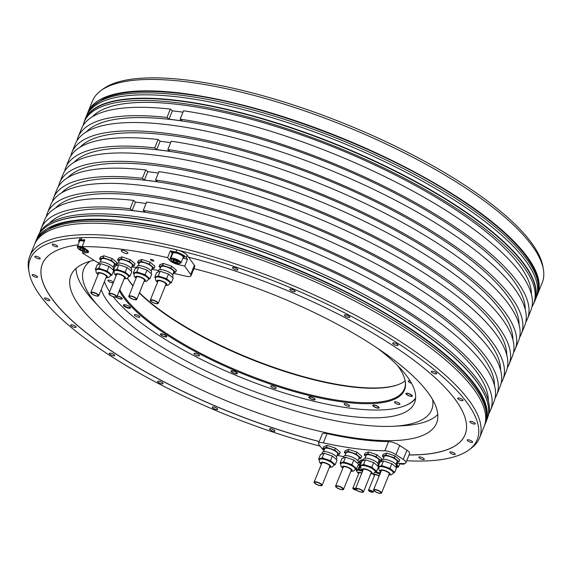 <?xml version="1.0" encoding="UTF-8"?>
<svg xmlns="http://www.w3.org/2000/svg" width="572" height="572" viewBox="0 0 572 572"><rect width="100%" height="100%" fill="white"/><g stroke="black" fill="none" stroke-linecap="round" stroke-linejoin="round"><path stroke-width="0.86" d="M396.21 465.93L396.618 466.745L395.917 466.652M400.486 463.477A4.29 1.266 22 0 1 400.457 463.67A4.29 1.266 22 0 1 399.613 464.049M403.11 463.52L403.925 464.221A240.39 70.785 22 0 1 400.042 463.978M403.925 464.221L404.204 463.52M409.03 454.997A227.942 67.124 -158 0 0 465.072 434.727A227.942 67.124 -158 0 0 428.421 371.843A227.942 67.124 -158 0 0 188.545 257.193L187.237 255.348A8.587 2.531 -158 0 0 178.578 250.343A241.048 70.978 22 0 1 409.409 351.086A241.048 70.978 22 0 1 468.933 449.907A241.048 70.978 22 0 1 406.699 460.76M320.091 446.124A241.048 70.978 22 0 1 29.065 272.186A241.048 70.978 22 0 1 80.895 237.759A8.587 2.531 -158 0 0 80.03 238.381L79.422 239.89M78.071 244.837A227.942 67.124 -158 0 0 42.385 263.949A227.942 67.124 -158 0 0 79.029 326.841A227.942 67.124 -158 0 0 319.205 441.563M273.166 431.202A2.917 0.858 -158 0 0 274.946 431.095A2.917 0.858 -158 0 0 271.314 428.8A2.917 0.858 -158 0 0 269.534 428.907A2.917 0.858 -158 0 0 273.166 431.202M215.194 409.259A2.917 0.858 -158 0 0 217.667 409.352A2.917 0.858 -158 0 0 214.729 407.257A2.917 0.858 -158 0 0 212.255 407.164A2.917 0.858 -158 0 0 215.194 409.259M159.845 383.233A2.917 0.858 -158 0 0 163.034 383.597A2.917 0.858 -158 0 0 160.803 381.774A2.917 0.858 -158 0 0 157.622 381.41A2.917 0.858 -158 0 0 159.845 383.233M110.896 354.897A2.917 0.858 -158 0 0 114.765 355.584A2.917 0.858 -158 0 0 113.213 354.075A2.917 0.858 -158 0 0 109.345 353.396A2.917 0.858 -158 0 0 110.896 354.897M71.679 326.183A2.917 0.858 -158 0 0 74.439 327.341A2.917 0.858 -158 0 0 76.147 327.213A2.917 0.858 -158 0 0 75.197 326.054A2.917 0.858 -158 0 0 72.437 324.903A2.917 0.858 -158 0 0 70.735 325.025A2.917 0.858 -158 0 0 71.679 326.183M44.873 299.049A2.917 0.858 -158 0 0 47.769 300.472A2.917 0.858 -158 0 0 49.814 300.429A2.917 0.858 -158 0 0 49.349 299.621A2.917 0.858 -158 0 0 46.446 298.205A2.917 0.858 -158 0 0 44.401 298.241A2.917 0.858 -158 0 0 44.873 299.049M32.297 275.339A2.917 0.858 -158 0 0 35.171 276.984A2.917 0.858 -158 0 0 37.566 277.055A2.917 0.858 -158 0 0 37.423 276.583A2.917 0.858 -158 0 0 34.549 274.932A2.917 0.858 -158 0 0 32.154 274.867A2.917 0.858 -158 0 0 32.297 275.339M34.813 256.671A2.917 0.858 -158 0 0 37.48 258.487A2.917 0.858 -158 0 0 40.233 258.68A2.917 0.858 -158 0 0 40.24 258.494A2.917 0.858 -158 0 0 37.573 256.678A2.917 0.858 -158 0 0 34.821 256.492A2.917 0.858 -158 0 0 34.813 256.671M52.245 244.323A2.917 0.858 -158 0 0 52.224 244.366A2.917 0.858 -158 0 0 54.526 246.225A2.917 0.858 -158 0 0 57.608 246.603A2.917 0.858 -158 0 0 57.636 246.553A2.917 0.858 -158 0 0 55.327 244.694A2.917 0.858 -158 0 0 52.245 244.323M234.291 267.481A2.917 0.858 -158 0 0 232.511 267.589A2.917 0.858 -158 0 0 236.143 269.884A2.917 0.858 -158 0 0 237.923 269.777A2.917 0.858 -158 0 0 234.291 267.481M292.263 289.425A2.917 0.858 -158 0 0 289.789 289.332A2.917 0.858 -158 0 0 292.721 291.427A2.917 0.858 -158 0 0 295.202 291.513A2.917 0.858 -158 0 0 292.263 289.425M347.612 315.451A2.917 0.858 -158 0 0 344.423 315.086A2.917 0.858 -158 0 0 346.646 316.909A2.917 0.858 -158 0 0 349.835 317.274A2.917 0.858 -158 0 0 347.612 315.451M396.56 343.786A2.917 0.858 -158 0 0 392.692 343.1A2.917 0.858 -158 0 0 394.244 344.609A2.917 0.858 -158 0 0 398.105 345.288A2.917 0.858 -158 0 0 396.56 343.786M435.771 372.501A2.917 0.858 -158 0 0 433.018 371.342A2.917 0.858 -158 0 0 431.309 371.471A2.917 0.858 -158 0 0 432.26 372.622A2.917 0.858 -158 0 0 435.013 373.781A2.917 0.858 -158 0 0 436.722 373.652A2.917 0.858 -158 0 0 435.771 372.501M462.584 399.635A2.917 0.858 -158 0 0 459.688 398.212A2.917 0.858 -158 0 0 457.643 398.255A2.917 0.858 -158 0 0 458.108 399.056A2.917 0.858 -158 0 0 461.003 400.479A2.917 0.858 -158 0 0 463.055 400.436A2.917 0.858 -158 0 0 462.584 399.635M475.16 423.344A2.917 0.858 -158 0 0 472.286 421.693A2.917 0.858 -158 0 0 469.891 421.628A2.917 0.858 -158 0 0 470.034 422.1A2.917 0.858 -158 0 0 472.908 423.752A2.917 0.858 -158 0 0 475.303 423.816A2.917 0.858 -158 0 0 475.16 423.344M472.644 442.006A2.917 0.858 -158 0 0 469.977 440.197A2.917 0.858 -158 0 0 467.224 440.004A2.917 0.858 -158 0 0 467.21 440.19A2.917 0.858 -158 0 0 469.884 441.999A2.917 0.858 -158 0 0 472.636 442.192A2.917 0.858 -158 0 0 472.644 442.006M455.212 454.361A2.917 0.858 -158 0 0 455.233 454.311A2.917 0.858 -158 0 0 452.931 452.452A2.917 0.858 -158 0 0 449.849 452.08A2.917 0.858 -158 0 0 449.821 452.123A2.917 0.858 -158 0 0 452.13 453.982A2.917 0.858 -158 0 0 455.212 454.361M424.045 459.552A2.917 0.858 -158 0 0 424.288 459.359A2.917 0.858 -158 0 0 422.329 457.65A2.917 0.858 -158 0 0 419.112 456.971A2.917 0.858 -158 0 0 418.876 457.171A2.917 0.858 -158 0 0 420.828 458.873A2.917 0.858 -158 0 0 424.045 459.552M343.729 456.806A4.29 1.266 -158 0 0 341.963 456.299A226.655 66.745 22 0 1 337.101 455.298M465.086 434.691A227.942 67.124 22 0 1 409.059 454.926M319.24 441.491A227.942 67.124 22 0 1 79.065 326.762A227.942 67.124 22 0 1 42.399 263.914M93.958 260.246A197.161 58.058 -158 0 0 70.949 275.404A197.161 58.058 -158 0 0 102.653 329.801A197.161 58.058 -158 0 0 298.377 425.825A197.161 58.058 -158 0 0 436.565 423.123A197.161 58.058 -158 0 0 404.869 368.726A197.161 58.058 -158 0 0 193.887 268.683M98.906 263.299A8.587 2.531 22 0 1 97.64 262.569L82.389 252.967A228.371 67.246 22 0 1 87.087 252.724A6.871 2.023 -158 0 0 88.553 252.123A6.871 2.023 -158 0 0 87.452 250.221A6.871 2.023 -158 0 0 86.322 249.399L82.103 246.661A241.248 71.042 22 0 1 167.603 257.672L169.476 260.11A6.871 2.023 -158 0 0 170.249 260.889A6.871 2.023 -158 0 0 177.685 264.393A228.371 67.246 22 0 1 184.735 266.144L190.676 274.546A8.587 2.531 22 0 1 191.005 275.818L194.723 266.616A8.587 2.531 -158 0 0 194.394 265.344L188.939 257.636A226.655 66.745 -158 0 0 188.839 257.607M405.891 462.762L409.609 453.56A8.587 2.531 -158 0 0 406.928 450.228L399.678 445.452A8.587 2.531 -158 0 0 388.588 441.591A199.185 58.651 22 0 1 327.034 433.662A8.587 2.531 -158 0 0 322.229 434.084L318.511 443.286A8.587 2.531 22 0 1 323.316 442.864A199.185 58.651 -158 0 0 384.87 450.793A8.587 2.531 22 0 1 395.96 454.654L403.203 459.43A8.587 2.531 22 0 1 405.891 462.762A8.587 2.531 22 0 1 403.753 463.527A226.655 66.745 22 0 1 396.854 463.37A4.29 1.266 -158 0 0 396.403 463.377M537.616 294.137L542.227 282.725A242.535 71.421 -158 0 0 543.4 269.498L542.935 266.738A241.048 70.978 -158 0 0 416.416 156.885A241.048 70.978 -158 0 0 189.704 80.409A241.048 70.978 -158 0 0 103.067 89.017L100.822 90.683A242.535 71.421 -158 0 0 92.471 101.015L87.859 112.427A242.535 71.421 22 0 1 183.383 93.429A242.535 71.421 22 0 1 429.293 180.108A242.535 71.421 22 0 1 537.616 294.137A242.535 71.421 22 0 1 537.165 295.166M543.4 269.498A242.535 71.421 -158 0 0 416.094 158.966A242.535 71.421 -158 0 0 187.995 82.018A242.535 71.421 -158 0 0 100.822 90.683M87.466 113.478A242.535 71.421 22 0 1 87.859 112.427M534.648 301.48L536.021 298.091A242.535 71.421 -158 0 0 427.692 184.062A242.535 71.421 -158 0 0 181.782 97.39A242.535 71.421 -158 0 0 86.265 116.381L84.899 119.77A242.535 71.421 22 0 1 180.416 100.779A242.535 71.421 22 0 1 426.326 187.452A242.535 71.421 22 0 1 534.648 301.48A242.535 71.421 22 0 1 533.469 303.932M84.041 122.351A242.535 71.421 22 0 1 84.899 119.77M533.619 303.582L534.384 301.68A242.364 71.371 -158 0 0 426.133 187.73A242.364 71.371 -158 0 0 180.402 101.115A242.364 71.371 -158 0 0 84.949 120.099L84.177 122A242.364 71.371 22 0 1 179.629 103.017A242.364 71.371 22 0 1 425.368 189.632A242.364 71.371 22 0 1 533.619 303.582A242.364 71.371 22 0 1 531.931 306.885M83.097 125.54A242.364 71.371 22 0 1 84.177 122M531.352 294.108A238.245 70.156 -158 0 0 412.398 183.941A238.245 70.156 -158 0 0 181.832 104.883A238.245 70.156 -158 0 0 92.392 116.752M182.969 112.169L172.394 110.804L170.363 109.088A242.364 71.371 -158 0 0 81.417 128.843L78.035 137.208A242.364 71.371 22 0 1 166.988 117.453L170.363 109.088M527.47 318.797L530.852 310.424A242.364 71.371 -158 0 0 426.018 198.427A242.364 71.371 -158 0 0 183.526 110.782L180.144 119.148A242.364 71.371 22 0 1 422.637 206.799A242.364 71.371 22 0 1 527.47 318.797A242.364 71.371 22 0 1 525.782 322.1M172.394 110.804L169.012 119.176L166.988 117.453M76.948 140.755A242.364 71.371 22 0 1 78.035 137.208M180.144 119.148L182.168 120.871L169.012 119.176M525.203 309.323A238.245 70.156 -158 0 0 406.249 199.156A238.245 70.156 -158 0 0 175.683 120.099A238.245 70.156 -158 0 0 86.243 131.968M521.321 334.012L524.703 325.64A242.364 71.371 -158 0 0 416.452 211.69A242.364 71.371 -158 0 0 170.721 125.082A242.364 71.371 -158 0 0 75.268 144.058L71.886 152.424A242.364 71.371 22 0 1 167.339 133.448A242.364 71.371 22 0 1 413.077 220.063A242.364 71.371 22 0 1 521.321 334.012A242.364 71.371 22 0 1 519.641 337.316M70.806 155.97A242.364 71.371 22 0 1 71.886 152.424M519.054 324.538A238.245 70.156 -158 0 0 400.107 214.371A238.245 70.156 -158 0 0 169.534 135.314A238.245 70.156 -158 0 0 80.094 147.183M170.67 142.6L160.096 141.234L158.072 139.518A242.364 71.371 -158 0 0 69.119 159.273L65.737 167.639A242.364 71.371 22 0 1 154.69 147.883L158.072 139.518M515.172 349.227L518.554 340.855A242.364 71.371 -158 0 0 413.728 228.857A242.364 71.371 -158 0 0 171.235 141.213L167.853 149.578A242.364 71.371 22 0 1 410.346 237.23A242.364 71.371 22 0 1 515.172 349.227A242.364 71.371 22 0 1 513.492 352.524M160.096 141.234L156.714 149.607L154.69 147.883M64.657 171.185A242.364 71.371 22 0 1 65.737 167.639M167.853 149.578L169.877 151.301L156.714 149.607M512.905 339.747A238.245 70.156 -158 0 0 393.958 229.587A238.245 70.156 -158 0 0 163.385 150.529A238.245 70.156 -158 0 0 73.952 162.398M509.03 364.443L512.412 356.07A242.364 71.371 -158 0 0 404.161 242.12A242.364 71.371 -158 0 0 158.423 155.512A242.364 71.371 -158 0 0 62.97 174.489L59.588 182.854A242.364 71.371 22 0 1 155.041 163.878A242.364 71.371 22 0 1 400.779 250.493A242.364 71.371 22 0 1 509.03 364.443A242.364 71.371 22 0 1 507.343 367.739M58.508 186.4A242.364 71.371 22 0 1 59.588 182.854M506.763 354.962A238.245 70.156 -158 0 0 387.809 244.802A238.245 70.156 -158 0 0 157.243 165.744A238.245 70.156 -158 0 0 67.803 177.613M147.805 171.664L145.781 169.948A242.364 71.371 -158 0 0 56.828 189.704L53.446 198.069A242.364 71.371 22 0 1 142.399 178.314L144.423 180.03L147.805 171.664L158.38 173.03M502.881 379.658L506.263 371.285A242.364 71.371 -158 0 0 401.43 259.288A242.364 71.371 -158 0 0 158.937 171.643L155.555 180.008A242.364 71.371 22 0 1 398.055 267.653A242.364 71.371 22 0 1 502.881 379.658A242.364 71.371 22 0 1 501.194 382.954M145.781 169.948L142.399 178.314M155.555 180.008L157.579 181.732L144.423 180.03M52.359 201.616A242.364 71.371 22 0 1 53.446 198.069M500.614 370.177A238.245 70.156 -158 0 0 381.66 260.01A238.245 70.156 -158 0 0 151.094 180.959A238.245 70.156 -158 0 0 61.654 192.828M496.732 394.866L500.114 386.5A242.364 71.371 -158 0 0 391.863 272.551A242.364 71.371 -158 0 0 146.132 185.936A242.364 71.371 -158 0 0 50.679 204.919L47.297 213.285A242.364 71.371 22 0 1 142.75 194.308A242.364 71.371 22 0 1 388.488 280.916A242.364 71.371 22 0 1 496.732 394.866A242.364 71.371 22 0 1 495.052 398.169M46.218 216.831A242.364 71.371 22 0 1 47.297 213.285M494.465 385.392A238.245 70.156 -158 0 0 375.518 275.225A238.245 70.156 -158 0 0 144.945 196.175A238.245 70.156 -158 0 0 55.513 208.044M135.507 202.095L133.483 200.372A242.364 71.371 -158 0 0 44.53 220.134L41.148 228.5A242.364 71.371 22 0 1 130.101 208.744L132.125 210.46L135.507 202.095L146.082 203.453M143.265 210.439A242.364 71.371 22 0 1 385.757 298.083A242.364 71.371 22 0 1 490.583 410.081L493.965 401.716A242.364 71.371 -158 0 0 389.139 289.718A242.364 71.371 -158 0 0 146.647 202.066L143.265 210.439L145.288 212.155L132.125 210.46M133.483 200.372L130.101 208.744M490.583 410.081A242.364 71.371 22 0 1 488.903 413.384M40.069 232.046A242.364 71.371 22 0 1 41.148 228.5M488.324 400.607A238.245 70.156 -158 0 0 369.369 290.44A238.245 70.156 -158 0 0 138.803 211.39A238.245 70.156 -158 0 0 49.364 223.259M487.959 416.58A242.364 71.371 -158 0 0 379.057 302.688A242.364 71.371 -158 0 0 133.834 216.366A242.364 71.371 -158 0 0 38.531 234.999M45.824 227.02A242.364 71.371 22 0 1 45.953 226.927A242.364 71.371 22 0 1 133.069 218.268A242.364 71.371 22 0 1 361.011 295.159A242.364 71.371 22 0 1 488.223 405.612A242.364 71.371 22 0 1 488.252 405.77M485.735 422.551L487.101 419.162A242.535 71.421 -158 0 0 488.273 405.934A242.535 71.421 -158 0 0 360.975 295.395A242.535 71.421 -158 0 0 132.868 218.454A242.535 71.421 -158 0 0 45.696 227.12A242.535 71.421 -158 0 0 37.352 237.444L35.979 240.833A242.535 71.421 22 0 1 131.503 221.843A242.535 71.421 22 0 1 377.413 308.515A242.535 71.421 22 0 1 485.735 422.551A242.535 71.421 22 0 1 485.285 423.58M35.586 241.892A242.535 71.421 22 0 1 35.979 240.833M479.529 437.916L484.141 426.505A242.535 71.421 -158 0 0 375.811 312.476A242.535 71.421 -158 0 0 129.901 225.797A242.535 71.421 -158 0 0 34.384 244.795L29.773 256.199A242.535 71.421 22 0 1 125.289 237.208A242.535 71.421 22 0 1 371.199 323.888A242.535 71.421 22 0 1 479.529 437.916A242.535 71.421 22 0 1 471.178 448.248L468.933 449.907M29.065 272.186L28.6 269.433A242.535 71.421 22 0 1 29.773 256.199M178.578 250.343A8.587 2.531 -158 0 0 176.87 249.857A241.248 71.042 -158 0 0 81.875 237.623A8.587 2.531 -158 0 0 80.895 237.759M172.501 254.118A6.442 1.895 22 0 1 172.058 252.917A6.442 1.895 22 0 1 174.596 252.409A6.442 1.895 22 0 1 181.124 254.712A6.442 1.895 22 0 1 183.998 257.743L184.248 257.135A6.442 1.895 -158 0 0 181.424 254.132A8.587 2.531 22 0 1 186.315 257.629L187.494 259.302L184.735 266.144M181.424 254.132A6.442 1.895 -158 0 0 174.846 251.802A6.442 1.895 -158 0 0 174.317 251.751A6.442 1.895 -158 0 0 172.308 252.309L172.058 252.917M84.577 240.54A6.442 1.895 -158 0 0 82.082 239.868A241.248 71.042 22 0 1 84.87 239.811L82.103 246.661M172.036 252.988L170.37 250.822L167.603 257.672M170.37 250.822A241.248 71.042 22 0 1 174.317 251.751M82.082 239.868A6.442 1.895 -158 0 0 81.517 239.782A6.442 1.895 -158 0 0 78.979 240.29L78.736 240.898A6.442 1.895 22 0 1 81.274 240.39A6.442 1.895 22 0 1 84.334 241.148M191.005 275.818A8.587 2.531 22 0 1 185.814 276.147A199.185 58.651 -158 0 0 173.259 273.323M158.566 270.492A199.185 58.651 -158 0 0 151.773 269.383M136.729 267.431A199.185 58.651 -158 0 0 131.796 266.96M115.194 266.144A199.185 58.651 -158 0 0 113.592 266.137M127.334 252.281A3.604 1.065 -158 0 0 123.759 250.529A3.604 1.065 -158 0 0 121.228 250.579A3.604 1.065 -158 0 0 121.807 251.573A3.604 1.065 -158 0 0 125.39 253.325A3.604 1.065 -158 0 0 127.913 253.274A3.604 1.065 -158 0 0 127.334 252.281M150.779 260.067A1.802 0.529 -158 0 0 152.567 260.946A1.802 0.529 -158 0 0 153.832 260.918A1.802 0.529 -158 0 0 153.539 260.424A1.802 0.529 -158 0 0 151.752 259.545A1.802 0.529 -158 0 0 150.486 259.574A1.802 0.529 -158 0 0 150.779 260.067M103.882 255.777L100.343 257.035L99.571 258.937L103.117 257.679L111.418 260.467L112.183 258.565L103.882 255.777L103.117 257.679M111.418 260.467L116.173 264.507L116.945 262.605L112.183 258.565M121.972 256.892L118.425 258.151L117.66 260.053L121.2 258.794L129.501 261.576L130.273 259.674L121.972 256.892L121.2 258.794M129.501 261.576L134.263 265.615L135.028 263.713L130.273 259.674M163.356 263.442L159.817 264.7L159.052 266.602L162.591 265.344L170.892 268.125L171.657 266.223L163.356 263.442L162.591 265.344M170.892 268.125L175.654 272.165L176.419 270.263L171.657 266.223M141.892 259.459L138.352 260.718L137.58 262.62L141.127 261.361L149.428 264.142L150.193 262.241L141.892 259.459L141.127 261.361M149.428 264.142L154.183 268.182L154.955 266.28L150.193 262.241M82.389 252.967L83.083 251.251M188.939 257.636L188.545 257.193M187.494 259.302A228.371 67.246 -158 0 0 183.255 258.237M183.998 257.743A6.442 1.895 22 0 1 182.854 258.294M175.053 252.803A5.577 1.644 -158 0 0 172.858 253.239L170.642 258.716A5.577 1.644 22 0 1 172.844 258.279A5.577 1.644 22 0 1 172.987 258.301A5.577 1.644 22 0 1 178.571 260.317A5.577 1.644 22 0 1 180.995 262.898L183.204 257.421A5.577 1.644 -158 0 0 180.716 254.797A5.577 1.644 -158 0 0 175.053 252.803M178.085 262.727L177.849 261.711L175.339 260.396L173.059 260.103L173.295 261.118L175.804 262.434L178.085 262.727M176.405 260.954L175.804 262.434M173.673 260.181L173.295 261.118M116.173 264.507L113.928 265.301M99.571 258.937L101.008 260.16M113.156 267.21L114.321 264.328A6.957 2.045 -158 0 0 113.206 262.412A6.957 2.045 -158 0 0 106.299 259.023A6.957 2.045 -158 0 0 101.43 259.116L100.264 262.005M114.135 268.776A2.917 0.858 -158 0 0 113.614 268.475A2.917 0.858 -158 0 0 113.506 268.418A7.729 2.274 -158 0 0 112.262 266.287A7.729 2.274 -158 0 0 104.59 262.527A7.729 2.274 -158 0 0 99.17 262.634L98.448 264.421M113.621 270.828L111.905 275.082L110.632 275.532M113.542 270.241L109.023 266.402L107.143 271.042L109.524 273.058A7.729 2.274 -158 0 0 102.996 269.648L107.143 271.042M111.905 275.082L109.524 273.058A7.729 2.274 -158 0 1 110.768 275.189L110.518 275.797A7.729 2.274 22 0 0 109.281 273.666A7.729 2.274 22 0 0 101.609 269.905A7.729 2.274 22 0 0 96.189 270.013C95.631 271.65 96.139 273.044 97.719 274.21L98.084 274.503M109.023 266.402L100.722 263.613L98.842 268.254L102.996 269.648A7.729 2.274 -158 0 0 97.076 268.883L98.842 268.254M100.722 263.613L97.176 264.872L95.302 269.512L97.076 268.883A7.729 2.274 -158 0 0 96.439 269.405L96.189 270.013M95.302 269.512L96.117 270.213M98.763 295.738L106.478 276.641A4.29 1.266 -158 0 0 104.562 274.624A4.29 1.266 -158 0 0 100.207 273.094A4.29 1.266 -158 0 0 98.513 273.43L90.798 292.521A4.29 1.266 22 0 1 92.492 292.185A4.29 1.266 22 0 1 96.847 293.722A4.29 1.266 22 0 1 98.763 295.738A4.29 1.266 22 0 1 97.068 296.074A4.29 1.266 22 0 1 92.721 294.537A4.29 1.266 22 0 1 90.798 292.521M98.148 295.531A3.646 1.073 -158 0 0 98.162 295.495A3.646 1.073 -158 0 0 96.532 293.779A3.646 1.073 -158 0 0 92.836 292.478A3.646 1.073 -158 0 0 91.398 292.764A3.646 1.073 -158 0 0 91.384 292.8M96.697 295.86A3.646 1.073 22 0 1 93 294.551A3.646 1.073 22 0 1 91.37 292.843A3.646 1.073 22 0 1 92.807 292.557A3.646 1.073 22 0 1 96.504 293.858A3.646 1.073 22 0 1 98.134 295.574A3.646 1.073 22 0 1 96.697 295.86M134.263 265.615L132.01 266.416M117.66 260.053L119.09 261.268M131.245 268.325L132.411 265.437A6.957 2.045 -158 0 0 131.288 263.52A6.957 2.045 -158 0 0 124.389 260.131A6.957 2.045 -158 0 0 119.512 260.231L118.347 263.113M131.052 270.863L131.589 269.534A7.729 2.274 -158 0 0 130.345 267.403A7.729 2.274 -158 0 0 122.673 263.635A7.729 2.274 -158 0 0 117.26 263.742L116.538 265.53M129.987 276.19L125.232 272.15L127.106 267.51L131.867 271.55L129.987 276.19L128.714 276.648M127.106 267.51L118.804 264.729L116.931 269.369L125.232 272.15M118.804 264.729L115.265 265.987L113.385 270.627L116.931 269.369M113.385 270.627L114.207 271.321M115.158 269.998A7.729 2.274 -158 0 0 114.522 270.513L114.278 271.121A7.729 2.274 22 0 1 119.691 271.021A7.729 2.274 22 0 1 127.363 274.782A7.729 2.274 22 0 1 128.607 276.912L128.85 276.305A7.729 2.274 -158 0 0 127.613 274.174A7.729 2.274 -158 0 0 121.078 270.756A7.729 2.274 -158 0 0 115.158 269.998M116.845 296.854L124.56 277.756A4.29 1.266 -158 0 0 122.644 275.74A4.29 1.266 -158 0 0 118.29 274.202A4.29 1.266 -158 0 0 116.602 274.539L108.887 293.636A4.29 1.266 22 0 1 110.575 293.3A4.29 1.266 22 0 1 114.929 294.83A4.29 1.266 22 0 1 116.845 296.854A4.29 1.266 22 0 1 115.158 297.19A4.29 1.266 22 0 1 110.804 295.652A4.29 1.266 22 0 1 108.887 293.636M116.23 296.646A3.646 1.073 -158 0 0 116.252 296.611A3.646 1.073 -158 0 0 114.622 294.895A3.646 1.073 -158 0 0 110.918 293.586A3.646 1.073 -158 0 0 109.481 293.872A3.646 1.073 -158 0 0 109.474 293.915M114.779 296.968A3.646 1.073 22 0 1 111.082 295.667A3.646 1.073 22 0 1 109.452 293.951A3.646 1.073 22 0 1 110.889 293.665A3.646 1.073 22 0 1 114.593 294.966A3.646 1.073 22 0 1 116.216 296.682A3.646 1.073 22 0 1 114.779 296.968M175.654 272.165L173.402 272.966M159.052 266.602L160.482 267.818M172.63 274.875L173.795 271.986A6.957 2.045 -158 0 0 172.68 270.07A6.957 2.045 -158 0 0 165.773 266.681A6.957 2.045 -158 0 0 160.904 266.781L159.738 269.662M172.444 277.413L172.98 276.083A7.729 2.274 -158 0 0 171.736 273.952A7.729 2.274 -158 0 0 164.064 270.184A7.729 2.274 -158 0 0 158.651 270.291L157.929 272.079M171.378 282.74L166.616 278.7L168.497 274.06L173.252 278.099L171.378 282.74L170.106 283.19M168.497 274.06L160.196 271.278L158.315 275.918L166.616 278.7M160.196 271.278L156.649 272.537L154.776 277.177L158.315 275.918M154.776 277.177L155.598 277.87M156.549 276.548A7.729 2.274 -158 0 0 155.913 277.062L155.67 277.67A7.729 2.274 22 0 1 161.082 277.563A7.729 2.274 22 0 1 168.754 281.331A7.729 2.274 22 0 1 169.998 283.462L170.242 282.854A7.729 2.274 -158 0 0 168.997 280.723A7.729 2.274 -158 0 0 162.469 277.306A7.729 2.274 -158 0 0 156.549 276.548M158.237 303.396L165.951 284.305A4.29 1.266 -158 0 0 164.035 282.289A4.29 1.266 -158 0 0 159.681 280.752A4.29 1.266 -158 0 0 157.994 281.088L150.279 300.186A4.29 1.266 22 0 1 151.966 299.842A4.29 1.266 22 0 1 156.32 301.38A4.29 1.266 22 0 1 158.237 303.396A4.29 1.266 22 0 1 156.549 303.732A4.29 1.266 22 0 1 152.195 302.202A4.29 1.266 22 0 1 150.279 300.186M157.622 303.196A3.646 1.073 -158 0 0 157.636 303.16A3.646 1.073 -158 0 0 156.013 301.444A3.646 1.073 -158 0 0 152.309 300.136A3.646 1.073 -158 0 0 150.872 300.422A3.646 1.073 -158 0 0 150.858 300.464M156.17 303.517A3.646 1.073 22 0 1 152.474 302.216A3.646 1.073 22 0 1 150.844 300.5A3.646 1.073 22 0 1 152.281 300.214A3.646 1.073 22 0 1 155.977 301.515A3.646 1.073 22 0 1 157.607 303.231A3.646 1.073 22 0 1 156.17 303.517M154.183 268.182L151.938 268.983M137.58 262.62L139.017 263.835M151.165 270.892L152.331 268.003A6.957 2.045 -158 0 0 151.215 266.087A6.957 2.045 -158 0 0 144.308 262.698A6.957 2.045 -158 0 0 139.439 262.798L138.274 265.68M150.972 273.43L151.508 272.1A7.729 2.274 -158 0 0 150.272 269.97A7.729 2.274 -158 0 0 142.6 266.202A7.729 2.274 -158 0 0 137.18 266.309L136.458 268.096M149.914 278.757L145.152 274.717L147.033 270.077L151.787 274.117L149.914 278.757L148.641 279.215M147.033 270.077L138.731 267.296L136.851 271.936L145.152 274.717M138.731 267.296L135.185 268.554L133.312 273.194L136.851 271.936M133.312 273.194L134.127 273.888M135.085 272.565A7.729 2.274 -158 0 0 134.449 273.08L134.205 273.688A7.729 2.274 22 0 1 139.618 273.58A7.729 2.274 22 0 1 147.29 277.348A7.729 2.274 22 0 1 148.534 279.479L148.777 278.871A7.729 2.274 -158 0 0 147.533 276.741A7.729 2.274 -158 0 0 141.005 273.323A7.729 2.274 -158 0 0 135.085 272.565M136.772 299.413L144.487 280.323A4.29 1.266 -158 0 0 142.571 278.307A4.29 1.266 -158 0 0 138.217 276.769A4.29 1.266 -158 0 0 136.522 277.105L128.814 296.203A4.29 1.266 22 0 1 130.502 295.867A4.29 1.266 22 0 1 134.856 297.397A4.29 1.266 22 0 1 136.772 299.413A4.29 1.266 22 0 1 135.078 299.749A4.29 1.266 22 0 1 130.731 298.219A4.29 1.266 22 0 1 128.814 296.203M136.157 299.213A3.646 1.073 -158 0 0 136.172 299.177A3.646 1.073 -158 0 0 134.542 297.461A3.646 1.073 -158 0 0 130.845 296.153A3.646 1.073 -158 0 0 129.408 296.439A3.646 1.073 -158 0 0 129.394 296.482M134.706 299.535A3.646 1.073 22 0 1 131.009 298.234A3.646 1.073 22 0 1 129.379 296.518A3.646 1.073 22 0 1 130.816 296.232A3.646 1.073 22 0 1 134.513 297.533A3.646 1.073 22 0 1 136.143 299.249A3.646 1.073 22 0 1 134.706 299.535M79.179 242.099A6.442 1.895 22 0 1 78.736 240.898M84.234 241.384A5.577 1.644 -158 0 0 81.732 240.783A5.577 1.644 -158 0 0 79.529 241.22L77.32 246.696A5.577 1.644 22 0 1 79.515 246.26A5.577 1.644 22 0 1 79.665 246.282A5.577 1.644 22 0 1 82.919 247.183M84.763 250.708L84.527 249.685L82.01 248.377L79.737 248.084L79.966 249.099L82.482 250.414L84.763 250.708M83.083 248.934L82.482 250.414M80.352 248.162L79.966 249.099M324.038 450.507A8.587 2.531 22 0 1 322.401 449.027L318.983 444.737A8.587 2.531 22 0 1 318.511 443.286M358.329 461.861A5.148 1.516 -158 0 1 358.98 462.355L360.002 463.22M396.067 464.678A4.29 1.266 -158 0 0 396.346 464.936L396.696 465.236L396.31 465.186M327.205 445.416L323.659 446.675L322.894 448.577L326.433 447.318L334.734 450.1L335.507 448.198L327.205 445.416L326.433 447.318M334.734 450.1L339.496 454.139L340.261 452.237L335.507 448.198M386.679 453.074L383.133 454.332L382.368 456.234L385.907 454.976L394.208 457.764L394.98 455.863L386.679 453.074L385.907 454.976M394.208 457.764L398.97 461.804L399.735 459.902L394.98 455.863M348.67 449.399L345.123 450.657L344.358 452.559L347.898 451.301L356.199 454.082L356.971 452.18L348.67 449.399L347.898 451.301M356.199 454.082L360.961 458.122L361.726 456.22L356.971 452.18M368.59 451.966L365.05 453.224L364.278 455.126L367.825 453.868L376.126 456.649L376.891 454.747L368.59 451.966L367.825 453.868M376.126 456.649L380.881 460.689L381.653 458.787L376.891 454.747M397.447 463.392L396.696 465.236M339.496 454.139L337.244 454.94M322.894 448.577L324.324 449.792M336.472 456.849L337.637 453.968A6.957 2.045 -158 0 0 336.522 452.044A6.957 2.045 -158 0 0 329.622 448.662A6.957 2.045 -158 0 0 324.746 448.755L323.58 451.637M336.286 459.387L336.822 458.058A7.729 2.274 -158 0 0 335.578 455.927A7.729 2.274 -158 0 0 327.906 452.166A7.729 2.274 -158 0 0 322.494 452.266L321.771 454.061M335.221 464.714L330.466 460.674L332.339 456.034L337.094 460.074L335.221 464.714L333.948 465.172M332.339 456.034L324.038 453.253L322.165 457.893L330.466 460.674M324.038 453.253L320.492 454.511L318.618 459.152L322.165 457.893M318.618 459.152L319.441 459.845M320.392 458.522A7.729 2.274 -158 0 0 319.755 459.037L319.512 459.645A7.729 2.274 22 0 1 324.925 459.545A7.729 2.274 22 0 1 332.597 463.306A7.729 2.274 22 0 1 333.841 465.436L334.084 464.829A7.729 2.274 -158 0 0 332.84 462.698A7.729 2.274 -158 0 0 326.312 459.287A7.729 2.274 -158 0 0 320.392 458.522M322.079 485.378L329.794 466.28A4.29 1.266 -158 0 0 327.878 464.264A4.29 1.266 -158 0 0 323.523 462.727A4.29 1.266 -158 0 0 321.836 463.063L314.121 482.16A4.29 1.266 22 0 1 315.808 481.824A4.29 1.266 22 0 1 320.163 483.354A4.29 1.266 22 0 1 322.079 485.378A4.29 1.266 22 0 1 320.392 485.714A4.29 1.266 22 0 1 316.037 484.177A4.29 1.266 22 0 1 314.121 482.16M321.464 485.17A3.646 1.073 -158 0 0 321.485 485.135A3.646 1.073 -158 0 0 319.855 483.419A3.646 1.073 -158 0 0 316.152 482.117A3.646 1.073 -158 0 0 314.714 482.403A3.646 1.073 -158 0 0 314.7 482.439M320.013 485.492A3.646 1.073 22 0 1 316.316 484.191A3.646 1.073 22 0 1 314.686 482.475A3.646 1.073 22 0 1 316.123 482.189A3.646 1.073 22 0 1 319.82 483.497A3.646 1.073 22 0 1 321.45 485.206A3.646 1.073 22 0 1 320.013 485.492M398.97 461.804L396.718 462.598M382.368 456.234L383.798 457.457M395.953 464.507L397.118 461.625A6.957 2.045 -158 0 0 395.996 459.709A6.957 2.045 -158 0 0 389.096 456.32A6.957 2.045 -158 0 0 384.22 456.413L383.054 459.302M395.76 467.045L396.296 465.715A7.729 2.274 -158 0 0 395.052 463.585A7.729 2.274 -158 0 0 387.38 459.824A7.729 2.274 -158 0 0 381.967 459.931L381.245 461.718M394.694 472.379L389.94 468.339L391.813 463.699L396.568 467.739L394.694 472.379L393.422 472.829M391.813 463.699L383.512 460.91L381.638 465.551L389.94 468.339M383.512 460.91L379.965 462.169L378.092 466.809L381.638 465.551M378.092 466.809L378.914 467.503M379.865 466.18A7.729 2.274 -158 0 0 379.229 466.702L378.986 467.31A7.729 2.274 22 0 1 384.398 467.202A7.729 2.274 22 0 1 392.07 470.963A7.729 2.274 22 0 1 393.314 473.094L393.557 472.486A7.729 2.274 -158 0 0 392.313 470.356A7.729 2.274 -158 0 0 385.785 466.945A7.729 2.274 -158 0 0 379.865 466.18M381.553 493.035L389.267 473.938A4.29 1.266 -158 0 0 387.351 471.921A4.29 1.266 -158 0 0 382.997 470.391A4.29 1.266 -158 0 0 381.309 470.727L373.595 489.818A4.29 1.266 22 0 1 375.282 489.482A4.29 1.266 22 0 1 379.636 491.019A4.29 1.266 22 0 1 381.553 493.035A4.29 1.266 22 0 1 379.865 493.371A4.29 1.266 22 0 1 375.511 491.834A4.29 1.266 22 0 1 373.595 489.818M380.938 492.828A3.646 1.073 -158 0 0 380.959 492.792A3.646 1.073 -158 0 0 379.329 491.076A3.646 1.073 -158 0 0 375.625 489.775A3.646 1.073 -158 0 0 374.188 490.061A3.646 1.073 -158 0 0 374.181 490.097M379.486 493.157A3.646 1.073 22 0 1 375.79 491.848A3.646 1.073 22 0 1 374.159 490.132A3.646 1.073 22 0 1 375.597 489.854A3.646 1.073 22 0 1 379.293 491.155A3.646 1.073 22 0 1 380.923 492.871A3.646 1.073 22 0 1 379.486 493.157M360.961 458.122L358.708 458.923M344.358 452.559L345.788 453.775M357.943 460.832L359.109 457.943A6.957 2.045 -158 0 0 357.986 456.027A6.957 2.045 -158 0 0 351.086 452.638A6.957 2.045 -158 0 0 346.21 452.738L345.045 455.619M357.75 463.37L358.286 462.04A7.729 2.274 -158 0 0 357.042 459.909A7.729 2.274 -158 0 0 349.37 456.141A7.729 2.274 -158 0 0 343.958 456.249L343.236 458.036M356.685 468.697L351.93 464.657L353.803 460.017L358.558 464.056L356.685 468.697L355.412 469.154M353.803 460.017L345.502 457.235L343.629 461.876L351.93 464.657M345.502 457.235L341.956 458.494L340.083 463.134L343.629 461.876M340.083 463.134L340.905 463.828M341.856 462.505A7.729 2.274 -158 0 0 341.219 463.02L340.976 463.627A7.729 2.274 22 0 1 346.389 463.527A7.729 2.274 22 0 1 354.061 467.288A7.729 2.274 22 0 1 355.305 469.419L355.548 468.811A7.729 2.274 -158 0 0 354.304 466.68A7.729 2.274 -158 0 0 347.776 463.263A7.729 2.274 -158 0 0 341.856 462.505M343.543 489.353L351.258 470.263A4.29 1.266 -158 0 0 349.342 468.246A4.29 1.266 -158 0 0 344.988 466.709A4.29 1.266 -158 0 0 343.3 467.045L335.585 486.143A4.29 1.266 22 0 1 337.273 485.807A4.29 1.266 22 0 1 341.627 487.337A4.29 1.266 22 0 1 343.543 489.353A4.29 1.266 22 0 1 341.856 489.696A4.29 1.266 22 0 1 337.501 488.159A4.29 1.266 22 0 1 335.585 486.143M342.928 489.153A3.646 1.073 -158 0 0 342.95 489.117A3.646 1.073 -158 0 0 341.32 487.401A3.646 1.073 -158 0 0 337.616 486.093A3.646 1.073 -158 0 0 336.179 486.379A3.646 1.073 -158 0 0 336.172 486.422M341.477 489.475A3.646 1.073 22 0 1 337.78 488.173A3.646 1.073 22 0 1 336.15 486.457A3.646 1.073 22 0 1 337.587 486.171A3.646 1.073 22 0 1 341.284 487.473A3.646 1.073 22 0 1 342.914 489.189A3.646 1.073 22 0 1 341.477 489.475M380.881 460.689L378.635 461.49M364.278 455.126L365.715 456.342M377.863 463.399L379.029 460.51A6.957 2.045 -158 0 0 377.913 458.594A6.957 2.045 -158 0 0 371.006 455.205A6.957 2.045 -158 0 0 366.137 455.305L364.972 458.186M377.67 465.937L378.206 464.607A7.729 2.274 -158 0 0 376.969 462.476A7.729 2.274 -158 0 0 369.297 458.708A7.729 2.274 -158 0 0 363.878 458.815L363.156 460.603M378.328 467.009L376.612 471.264L375.332 471.714M378.249 466.423L373.723 462.584L371.85 467.224L374.231 469.247A7.729 2.274 -158 0 0 367.703 465.83L371.85 467.224M376.612 471.264L374.231 469.247A7.729 2.274 -158 0 1 375.475 471.378L375.225 471.986A7.729 2.274 22 0 0 373.988 469.855A7.729 2.274 22 0 0 366.316 466.087A7.729 2.274 22 0 0 360.896 466.194C360.339 467.832 360.846 469.233 362.426 470.398L362.791 470.684M373.723 462.584L365.422 459.802L363.549 464.443L367.703 465.83A7.729 2.274 -158 0 0 361.783 465.072L363.549 464.443M365.422 459.802L361.883 461.061L360.01 465.701L361.783 465.072A7.729 2.274 -158 0 0 361.147 465.587L360.896 466.194M360.01 465.701L360.825 466.394M363.47 491.92L371.185 472.829A4.29 1.266 -158 0 0 369.269 470.813A4.29 1.266 -158 0 0 364.915 469.276A4.29 1.266 -158 0 0 363.22 469.612L355.505 488.71A4.29 1.266 22 0 1 357.2 488.374A4.29 1.266 22 0 1 361.554 489.904A4.29 1.266 22 0 1 363.47 491.92A4.29 1.266 22 0 1 361.776 492.256A4.29 1.266 22 0 1 357.428 490.726A4.29 1.266 22 0 1 355.505 488.71M362.855 491.72A3.646 1.073 -158 0 0 362.87 491.684A3.646 1.073 -158 0 0 361.239 489.968A3.646 1.073 -158 0 0 357.543 488.66A3.646 1.073 -158 0 0 356.106 488.946A3.646 1.073 -158 0 0 356.091 488.988M361.404 492.042A3.646 1.073 22 0 1 357.707 490.74A3.646 1.073 22 0 1 356.077 489.024A3.646 1.073 22 0 1 357.514 488.738A3.646 1.073 22 0 1 361.211 490.04A3.646 1.073 22 0 1 362.841 491.756A3.646 1.073 22 0 1 361.404 492.042M437.787 414.543A196.561 57.879 22 0 1 402.123 425.797L393.808 426.233A187.637 55.255 22 0 1 338.174 421.292A187.637 55.255 22 0 1 99.549 307.35A187.637 55.255 22 0 1 90.097 261.247M432.632 399.635A187.637 55.255 22 0 1 393.808 426.233M101.223 289.647A169.133 49.807 -158 0 0 330.237 413.22A169.133 49.807 -158 0 0 414.543 402.81A169.133 49.807 -158 0 0 377.277 348.098M99.549 307.35L93.872 301.258A196.561 57.879 22 0 1 76.033 268.382M415.565 398.577A169.133 49.807 22 0 1 404.39 405.97L403.868 406.156A168.704 49.678 22 0 1 333.126 405.426A168.704 49.678 22 0 1 120.864 305.362A168.704 49.678 22 0 1 113.184 296.704M415.615 397.99A168.704 49.678 22 0 1 403.868 406.156M109.631 291.799A168.704 49.678 22 0 1 106.256 285.914L106.013 285.414A169.133 49.807 22 0 1 104.447 281.66M106.256 285.914A168.704 49.678 22 0 1 104.49 281.567M113.349 282.525A2.917 0.858 -158 0 0 110.846 280.659A2.917 0.858 -158 0 0 107.915 280.402A2.917 0.858 -158 0 0 107.901 280.459A2.917 0.858 -158 0 0 110.403 282.332A2.917 0.858 -158 0 0 113.335 282.589A2.917 0.858 -158 0 0 113.349 282.525M139.518 316.373A2.917 0.858 -158 0 0 136.608 314.829A2.917 0.858 -158 0 0 134.391 314.815A2.917 0.858 -158 0 0 134.67 315.451A2.917 0.858 -158 0 0 137.58 316.995A2.917 0.858 -158 0 0 139.804 317.002A2.917 0.858 -158 0 0 139.518 316.373M198.184 354.361A2.917 0.858 -158 0 0 194.001 353.503A2.917 0.858 -158 0 0 195.238 354.84A2.917 0.858 -158 0 0 199.421 355.691A2.917 0.858 -158 0 0 198.184 354.361M273.623 386.314A2.917 0.858 -158 0 0 270.792 386.093A2.917 0.858 -158 0 0 273.373 388.059A2.917 0.858 -158 0 0 276.204 388.281A2.917 0.858 -158 0 0 273.623 386.314M345.631 403.675A2.917 0.858 -158 0 0 344.18 403.853A2.917 0.858 -158 0 0 345.331 405.14A2.917 0.858 -158 0 0 348.133 406.22A2.917 0.858 -158 0 0 349.592 406.041A2.917 0.858 -158 0 0 348.434 404.754A2.917 0.858 -158 0 0 345.631 403.675M394.909 401.787A2.917 0.858 -158 0 0 394.494 402.023A2.917 0.858 -158 0 0 396.282 403.653A2.917 0.858 -158 0 0 399.492 404.447A2.917 0.858 -158 0 0 399.907 404.211A2.917 0.858 -158 0 0 398.119 402.588A2.917 0.858 -158 0 0 394.909 401.787M410.188 381.031A2.917 0.858 -158 0 0 408.265 381.102A2.917 0.858 -158 0 0 408.244 381.159A2.917 0.858 -158 0 0 411.518 383.297M119.319 290.726A155.033 45.653 -158 0 0 132.203 307.507A155.033 45.653 -158 0 0 327.27 399.463A155.033 45.653 -158 0 0 405.291 381.467A155.033 45.653 -158 0 0 397.447 365.429M130.123 307.114A3.861 1.137 -158 0 0 125.261 304.819A3.861 1.137 -158 0 0 123.638 304.805A3.861 1.137 -158 0 0 123.709 305.898A3.861 1.137 -158 0 0 128.571 308.194A3.861 1.137 -158 0 0 130.459 307.557A3.861 1.137 -158 0 0 130.123 307.114M162.033 334.055A2.917 0.858 -158 0 0 160.882 334.284A2.917 0.858 -158 0 0 162.191 335.657A2.917 0.858 -158 0 0 165.151 336.693A2.917 0.858 -158 0 0 166.295 336.465A2.917 0.858 -158 0 0 164.993 335.099A2.917 0.858 -158 0 0 162.033 334.055M116.616 297.082A2.917 0.858 -158 0 0 119.262 298.534A2.917 0.858 -158 0 0 121.736 298.627A2.917 0.858 -158 0 0 118.797 296.532A2.917 0.858 -158 0 0 117.117 296.182M407.979 395.209A2.917 0.858 -158 0 0 411.847 395.896A2.917 0.858 -158 0 0 410.296 394.387A2.917 0.858 -158 0 0 406.435 393.708A2.917 0.858 -158 0 0 407.979 395.209M373.731 406.292A2.917 0.858 -158 0 0 376.626 407.714A2.917 0.858 -158 0 0 378.671 407.672A2.917 0.858 -158 0 0 378.206 406.864A2.917 0.858 -158 0 0 375.303 405.448A2.917 0.858 -158 0 0 373.259 405.484A2.917 0.858 -158 0 0 373.731 406.292M309.216 397.418A2.917 0.858 -158 0 0 311.89 399.235A2.917 0.858 -158 0 0 314.643 399.428A2.917 0.858 -158 0 0 314.65 399.242A2.917 0.858 -158 0 0 311.983 397.426A2.917 0.858 -158 0 0 309.223 397.24A2.917 0.858 -158 0 0 309.216 397.418M231.732 370.978A2.917 0.858 -158 0 0 231.488 371.178A2.917 0.858 -158 0 0 233.447 372.88A2.917 0.858 -158 0 0 236.665 373.559A2.917 0.858 -158 0 0 236.908 373.366A2.917 0.858 -158 0 0 234.949 371.657A2.917 0.858 -158 0 0 231.732 370.978M119.798 289.539A154.54 45.503 -158 0 0 132.918 306.821A154.54 45.503 -158 0 0 327.363 398.484A154.54 45.503 -158 0 0 404.39 388.974A154.54 45.503 -158 0 0 405.205 381.002M132.947 285.957A154.54 45.503 22 0 1 127.427 278.307M405.183 380.895A154.54 45.503 22 0 1 398.005 384.706A154.54 45.503 22 0 1 270.878 366.781A154.54 45.503 22 0 1 139.368 292.986M139.475 292.721A155.184 45.696 -158 0 0 271.092 366.409A155.184 45.696 -158 0 0 398.391 384.563M127.499 278.257A155.184 45.696 -158 0 0 133.033 285.757M123.96 304.733A3.432 1.008 -158 0 0 123.888 304.84A3.432 1.008 -158 0 0 124.224 305.584A3.432 1.008 -158 0 0 128.543 307.622A3.432 1.008 -158 0 0 130.252 307.414A3.432 1.008 -158 0 0 130.28 307.286M165.422 336.929A3.432 1.008 22 0 1 161.94 335.7A3.432 1.008 22 0 1 160.403 334.091A3.432 1.008 22 0 1 161.762 333.819A3.432 1.008 22 0 1 165.244 335.049A3.432 1.008 22 0 1 166.774 336.658A3.432 1.008 22 0 1 165.422 336.929M117.203 295.981A3.432 1.008 22 0 1 118.761 296.353A3.432 1.008 22 0 1 122.215 298.82A3.432 1.008 22 0 1 119.298 298.713A3.432 1.008 22 0 1 116.373 297.175M113.542 268.268A3.432 1.008 22 0 1 113.821 268.404A3.432 1.008 22 0 1 114.2 268.611M410.503 394.315A3.432 1.008 22 0 1 412.326 396.089A3.432 1.008 22 0 1 407.779 395.288A3.432 1.008 22 0 1 405.956 393.515A3.432 1.008 22 0 1 410.503 394.315M378.6 406.921A3.432 1.008 22 0 1 379.15 407.865A3.432 1.008 22 0 1 376.741 407.915A3.432 1.008 22 0 1 373.337 406.242A3.432 1.008 22 0 1 372.78 405.291A3.432 1.008 22 0 1 375.189 405.248A3.432 1.008 22 0 1 378.6 406.921M315.129 399.406A3.432 1.008 22 0 1 315.115 399.621A3.432 1.008 22 0 1 311.876 399.392A3.432 1.008 22 0 1 308.737 397.261A3.432 1.008 22 0 1 308.751 397.047A3.432 1.008 22 0 1 311.99 397.268A3.432 1.008 22 0 1 315.129 399.406M237.101 373.788A3.432 1.008 22 0 1 233.319 372.987A3.432 1.008 22 0 1 231.017 370.985A3.432 1.008 22 0 1 231.295 370.756A3.432 1.008 22 0 1 235.078 371.55A3.432 1.008 22 0 1 237.38 373.559A3.432 1.008 22 0 1 237.101 373.788M356.649 490.233A2.359 0.694 22 0 1 356.249 490.211A2.359 0.694 22 0 1 353.853 489.367A2.359 0.694 22 0 1 352.802 488.259A2.359 0.694 22 0 1 353.732 488.073A2.359 0.694 22 0 1 355.541 488.624M355.612 489.253L354.275 488.896M355.369 489.56L354.254 488.931L355.369 489.56M372.086 492.285A2.445 0.722 22 0 1 369.605 491.412A2.445 0.722 22 0 1 368.511 490.261A2.445 0.722 22 0 1 369.476 490.068A2.445 0.722 22 0 1 371.957 490.94A2.445 0.722 22 0 1 373.051 492.092A2.445 0.722 22 0 1 372.086 492.285M372.429 491.884A1.802 0.529 -158 0 0 372.451 491.848A1.802 0.529 -158 0 0 371.65 491.005A1.802 0.529 -158 0 0 369.819 490.361A1.802 0.529 -158 0 0 369.112 490.497A1.802 0.529 -158 0 0 369.097 490.54M371.714 492.07A1.802 0.529 22 0 1 369.884 491.427A1.802 0.529 22 0 1 369.076 490.576A1.802 0.529 22 0 1 369.791 490.433A1.802 0.529 22 0 1 371.614 491.076A1.802 0.529 22 0 1 372.422 491.927A1.802 0.529 22 0 1 371.714 492.07M361.754 473.251A2.66 0.786 -158 0 0 359.745 472.644A2.66 0.786 -158 0 0 359.624 472.629A2.66 0.786 -158 0 0 358.701 472.851A2.66 0.786 -158 0 0 358.844 473.301M362.777 470.72A5.491 1.616 -158 0 0 358.944 469.612A5.491 1.616 -158 0 0 358.687 469.583A5.491 1.616 -158 0 0 356.778 470.041L356.57 470.563A5.491 1.616 22 0 1 358.472 470.105A5.491 1.616 22 0 1 358.737 470.134A5.491 1.616 22 0 1 362.562 471.242M356.663 468.704L356.142 469.998A6.142 1.809 22 0 0 356.234 470.391L356.542 470.656M356.142 469.998L358.172 469.276A6.142 1.809 22 0 1 359.059 469.39L362.684 470.606M360.389 464.75A6.142 1.809 -158 0 0 360.017 464.714L358.008 465.422M360.41 466.037L359.059 469.39M358.172 469.276L360.017 464.714M360.474 464.543A5.491 1.616 -158 0 0 358.808 465.022L358.751 465.165M361.504 461.997A5.062 1.494 -158 0 0 360.317 462.448L359.445 464.6M360.017 463.184L359.366 462.634A6.142 1.809 22 0 1 359.28 462.24L361.311 461.518A6.142 1.809 22 0 1 361.683 461.554M363.413 459.981L362.905 459.859A6.142 1.809 -158 0 0 362.026 459.745L359.995 460.467L359.28 462.24M362.512 460.832L362.905 459.859M362.026 459.745L361.311 461.518M379.086 476.226A2.66 0.786 -158 0 0 375.539 474.681A2.66 0.786 -158 0 0 375.418 474.667A2.66 0.786 -158 0 0 374.488 474.889A2.66 0.786 -158 0 0 374.574 475.253M380.173 473.537A5.491 1.616 -158 0 0 375.325 471.743M375.525 471.65L379.608 473.023A6.142 1.809 22 0 1 380.251 473.344M378.886 467.596L378.185 467.36M379.608 473.023L380.294 471.314M379.122 464.271A5.062 1.494 -158 0 0 378.228 464.099M378.056 463.692L379.2 464.071M379.958 462.205L378.7 461.897A6.142 1.809 -158 0 0 378.485 461.861M378.006 463.606L378.7 461.897M396.346 465.479A3.217 0.951 22 0 1 396.661 467.324A3.217 0.951 22 0 1 396.532 467.31A3.217 0.951 22 0 1 395.917 467.181M396.761 465.086A3.646 1.073 22 0 1 398.477 466.852L399.849 463.463M187.237 255.348L186.315 257.629M176.87 249.857L176.004 252.009M81.875 237.623L81.024 239.732M87.924 250.665L87.087 252.724M190.676 274.546L194.394 265.344M177.985 263.649L177.685 264.393M169.476 260.11L172.122 253.56M172.966 259.195A4.891 1.444 22 0 1 173.087 259.216A4.891 1.444 22 0 1 179.365 261.933A4.891 1.444 22 0 1 178.185 263.628A4.891 1.444 22 0 1 178.056 263.613A4.891 1.444 22 0 1 171.779 260.896A4.891 1.444 22 0 1 172.966 259.195M98.169 274.288A5.32 1.566 22 0 1 99.85 272.651A5.32 1.566 22 0 1 106.578 275.561A5.32 1.566 22 0 1 106.127 277.506M116.252 275.397A5.32 1.566 22 0 1 117.939 273.766A5.32 1.566 22 0 1 124.66 276.676A5.32 1.566 22 0 1 124.217 278.614M157.643 281.946A5.32 1.566 22 0 1 159.323 280.316A5.32 1.566 22 0 1 166.052 283.219A5.32 1.566 22 0 1 165.601 285.163M136.179 277.963A5.32 1.566 22 0 1 137.859 276.333A5.32 1.566 22 0 1 144.587 279.236A5.32 1.566 22 0 1 144.137 281.181M87.645 250.393A5.577 1.644 22 0 1 87.666 250.879L87.802 250.543M79.637 247.175A4.891 1.444 22 0 1 79.765 247.197A4.891 1.444 22 0 1 86.043 249.914A4.891 1.444 22 0 1 84.856 251.608A4.891 1.444 22 0 1 84.727 251.594A4.891 1.444 22 0 1 78.457 248.877A4.891 1.444 22 0 1 79.637 247.175M388.588 441.591L384.87 450.793M327.034 433.662L323.316 442.864M399.678 445.452L395.96 454.654M403.203 459.43L406.928 450.228M396.975 463.377L396.346 464.936M321.485 463.921A5.32 1.566 22 0 1 323.166 462.29A5.32 1.566 22 0 1 329.894 465.2A5.32 1.566 22 0 1 329.443 467.138M380.959 471.585A5.32 1.566 22 0 1 382.647 469.948A5.32 1.566 22 0 1 389.368 472.858A5.32 1.566 22 0 1 388.924 474.803M342.95 467.903A5.32 1.566 22 0 1 344.637 466.273A5.32 1.566 22 0 1 351.358 469.183A5.32 1.566 22 0 1 350.915 471.121M362.877 470.47A5.32 1.566 22 0 1 364.557 468.84A5.32 1.566 22 0 1 371.285 471.743A5.32 1.566 22 0 1 370.835 473.688M484.534 425.446L484.892 424.617A242.528 71.414 22 0 0 484.963 424.431A242.528 71.414 22 0 0 376.469 310.417A242.528 71.414 22 0 0 130.709 223.824A242.528 71.414 -158 0 0 35.228 242.721A242.528 71.414 -158 0 0 35.149 242.914L34.835 243.758M536.414 297.032L536.772 296.203A242.528 71.414 22 0 0 536.851 296.017A242.528 71.414 22 0 0 428.349 182.003A242.528 71.414 22 0 0 182.59 95.417A242.528 71.414 -158 0 0 87.108 114.314A242.528 71.414 -158 0 0 87.037 114.5L86.715 115.344M358.751 473.537A3.146 0.929 22 0 1 359.338 472.408A3.146 0.929 22 0 1 359.488 472.422A3.146 0.929 22 0 1 361.804 473.115M362.498 471.399A5.405 1.594 -158 0 0 358.994 470.341A5.405 1.594 -158 0 0 358.723 470.306A5.405 1.594 -158 0 0 358.472 470.277A5.405 1.594 -158 0 0 357.05 471.828L358.737 473.573A3.361 0.994 22 0 1 358.351 473.223A3.361 0.994 22 0 1 359.237 472.257A3.361 0.994 22 0 1 359.395 472.279A3.361 0.994 22 0 1 361.854 473.008M357.05 471.828L356.57 470.563A5.491 1.616 22 0 0 356.563 470.942M374.474 475.511A3.146 0.929 22 0 1 375.132 474.445A3.146 0.929 22 0 1 375.282 474.46A3.146 0.929 22 0 1 379.164 476.033M372.844 473.859L372.844 473.859A5.405 1.594 -158 0 0 372.844 473.859L374.453 475.546A3.361 0.994 22 0 1 374.145 475.261A3.361 0.994 22 0 1 375.025 474.295A3.361 0.994 22 0 1 375.189 474.31A3.361 0.994 22 0 1 379.215 475.904M379.901 474.217A5.405 1.594 -158 0 0 375.01 472.415M375.096 472.257A5.491 1.616 22 0 1 379.965 474.059M395.96 467.217L398.477 466.852M170.642 258.716C171.293 261.247 173.859 262.905 178.342 263.706L180.995 262.898M113.499 268.418L112.963 269.748M106.042 277.72L108.666 277.52L110.518 275.797M114.278 271.121C113.714 272.758 114.221 274.16 115.809 275.325L116.166 275.618M124.124 278.829L126.755 278.628L128.607 276.912M155.67 277.67C155.105 279.308 155.613 280.709 157.193 281.874L157.557 282.16M165.515 285.378L168.139 285.178L169.998 283.462M134.205 273.688C133.641 275.325 134.148 276.726 135.728 277.892L136.093 278.178M144.051 281.395L146.675 281.195L148.534 279.479M77.32 246.696C77.971 249.228 80.538 250.886 85.013 251.687L87.666 250.879M358.179 462.298L358.694 462.126M319.512 459.645C318.947 461.282 319.455 462.684 321.042 463.849L321.4 464.142M329.358 467.353L331.982 467.152L333.841 465.436M378.986 467.31C378.421 468.94 378.929 470.341 380.516 471.507L380.873 471.8M388.831 475.017L391.455 474.817L393.314 473.094M340.976 463.627C340.411 465.265 340.919 466.666 342.506 467.832L342.864 468.125M350.822 471.335L353.446 471.135L355.305 469.419M370.749 473.902L373.373 473.702L375.225 471.986M352.802 488.259L359.116 472.629M368.511 490.261L374.803 474.681M373.051 492.092L373.731 490.411M484.963 424.431C487.816 418.861 487.344 410.896 483.54 400.536C478.435 388.517 467.967 375.346 452.123 361.011C439.46 349.571 424.016 337.952 405.784 326.14C330.845 276.919 212.555 232.075 132.025 222.365C96.246 217.818 69.655 219.298 52.238 226.791L40.691 234.491L35.228 242.721M536.851 296.017C539.703 290.447 539.224 282.489 535.421 272.122C530.323 260.11 519.848 246.932 504.003 232.597C491.348 221.164 475.897 209.538 457.664 197.726C382.725 148.513 264.436 103.661 183.905 93.951C148.134 89.404 121.536 90.884 104.118 98.384L92.571 106.077L87.108 114.314"/></g></svg>
